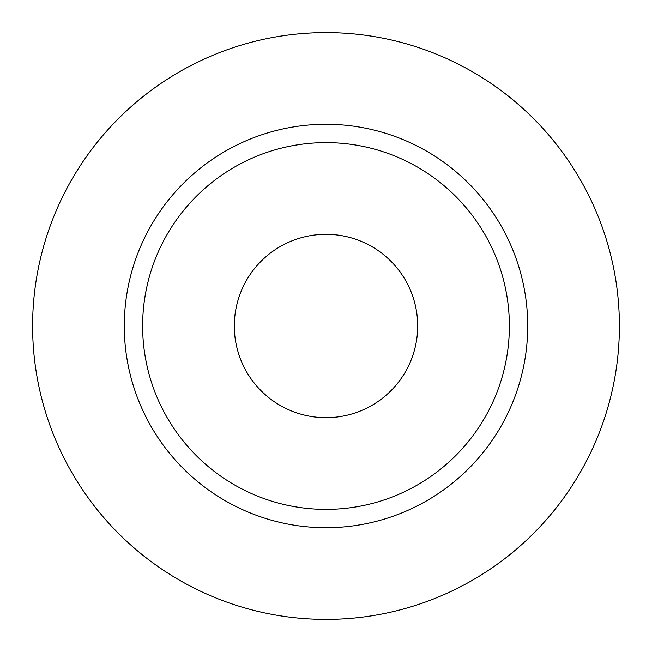 <?xml version="1.0" encoding="UTF-8"?>
<svg xmlns="http://www.w3.org/2000/svg" width="652" height="652" viewBox="0 0 652 652"><rect width="100%" height="100%" fill="white"/><g stroke="black" fill="none" stroke-linecap="round" stroke-linejoin="round"><path stroke-width="0.98" d="M234.312 326A91.688 91.688 0 0 0 326 417.688A91.688 91.688 0 0 0 417.688 326A91.688 91.688 0 0 0 326 234.312A91.688 91.688 0 0 0 234.312 326M509.375 326A183.375 183.375 0 0 0 326 142.625A183.375 183.375 0 0 0 142.625 326A183.375 183.375 0 0 0 326 509.375A183.375 183.375 0 0 0 509.375 326M619.4 326A293.4 293.4 0 0 0 326 32.6A293.4 293.4 0 0 0 32.6 326A293.4 293.4 0 0 0 326 619.4A293.4 293.4 0 0 0 619.4 326M527.712 326A201.712 201.712 0 0 1 326 527.712A201.712 201.712 0 0 1 124.287 326A201.712 201.712 0 0 1 326 124.287A201.712 201.712 0 0 1 527.712 326"/></g></svg>
